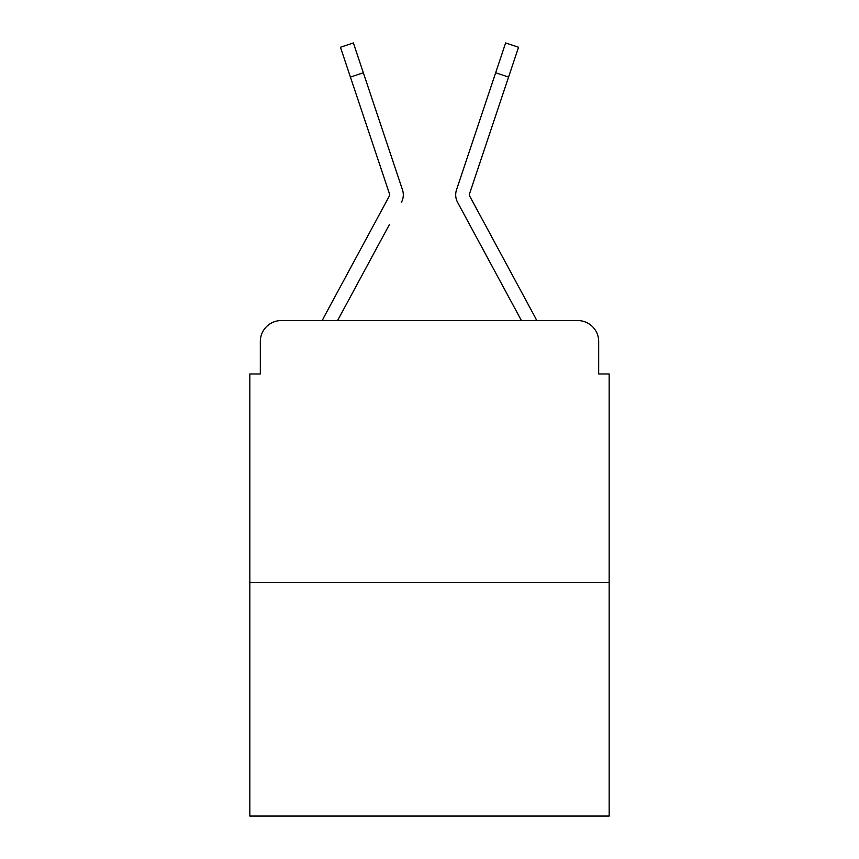 <?xml version="1.0" encoding="UTF-8"?>
<svg xmlns="http://www.w3.org/2000/svg" width="859" height="859" viewBox="0 0 859 859"><rect width="100%" height="100%" fill="white"/><g stroke="black" fill="none" stroke-linecap="round" stroke-linejoin="round"><path stroke-width="1.29" d="M260.32 341.506L260.32 373.976L260.32 341.506A20.949 20.949 0 0 1 281.269 320.557L322.308 320.557A52.378 52.378 0 0 1 324.23 316.617L389.438 195.841A2.094 2.094 0 0 0 389.589 194.177L340.454 47.266L353.371 42.95L363.336 72.757L350.429 77.074M609.16 582.445L249.84 582.445L249.84 816.05L609.16 816.05L609.16 373.976L598.68 373.976L598.68 341.506A20.949 20.949 0 0 0 577.731 320.557L281.269 320.557M249.84 582.445L249.84 373.976L260.32 373.976M389.288 224.779L337.576 320.557L386.99 229.042L337.576 320.557L386.99 229.042L337.576 320.557L386.99 229.042L337.576 320.557L386.99 229.042L337.576 320.557L386.99 229.042L337.576 320.557L386.99 229.042L337.576 320.557L386.99 229.042L337.576 320.557L386.99 229.042L337.576 320.557L386.99 229.042L337.576 320.557L386.99 229.042L337.576 320.557L521.424 320.557L457.579 202.316A15.709 15.709 0 0 1 456.505 189.86L505.629 42.95L518.546 47.266L508.571 77.074L495.664 72.757M469.304 194.843A2.094 2.094 0 0 1 469.411 194.177A2.094 2.094 0 0 0 469.304 194.843A2.094 2.094 0 0 1 469.411 194.177A2.094 2.094 0 0 0 469.304 194.843A2.094 2.094 0 0 1 469.411 194.177A2.094 2.094 0 0 0 469.304 194.843A2.094 2.094 0 0 1 469.411 194.177A2.094 2.094 0 0 0 469.304 194.843A2.094 2.094 0 0 1 469.411 194.177A2.094 2.094 0 0 0 469.304 194.843A2.094 2.094 0 0 1 469.411 194.177A2.094 2.094 0 0 0 469.304 194.843A2.094 2.094 0 0 1 469.411 194.177A2.094 2.094 0 0 0 469.304 194.843A2.094 2.094 0 0 1 469.411 194.177A2.094 2.094 0 0 0 469.304 194.843A2.094 2.094 0 0 1 469.411 194.177A2.094 2.094 0 0 0 469.304 194.843A2.094 2.094 0 0 1 469.411 194.177A2.094 2.094 0 0 0 469.304 194.843A2.094 2.094 0 0 1 469.411 194.177A2.094 2.094 0 0 0 469.562 195.841A2.094 2.094 0 0 1 469.304 194.843A2.094 2.094 0 0 0 469.562 195.841A2.094 2.094 0 0 1 469.304 194.843A2.094 2.094 0 0 0 469.562 195.841A2.094 2.094 0 0 1 469.304 194.843A2.094 2.094 0 0 0 469.562 195.841A2.094 2.094 0 0 1 469.304 194.843A2.094 2.094 0 0 0 469.562 195.841L534.77 316.617A52.378 52.378 0 0 1 536.692 320.557L577.731 320.557M598.68 373.976L598.68 341.506M401.421 202.316A15.709 15.709 0 0 0 402.495 189.86L363.336 72.757M484.154 107.16L456.505 189.86M389.696 194.843A2.094 2.094 0 0 0 389.589 194.177A2.094 2.094 0 0 1 389.696 194.843A2.094 2.094 0 0 0 389.589 194.177A2.094 2.094 0 0 1 389.696 194.843A2.094 2.094 0 0 0 389.589 194.177A2.094 2.094 0 0 1 389.696 194.843A2.094 2.094 0 0 0 389.589 194.177A2.094 2.094 0 0 1 389.696 194.843A2.094 2.094 0 0 0 389.589 194.177A2.094 2.094 0 0 1 389.696 194.843A2.094 2.094 0 0 0 389.589 194.177A2.094 2.094 0 0 1 389.696 194.843A2.094 2.094 0 0 0 389.589 194.177A2.094 2.094 0 0 1 389.696 194.843A2.094 2.094 0 0 0 389.589 194.177A2.094 2.094 0 0 1 389.696 194.843A2.094 2.094 0 0 0 389.589 194.177A2.094 2.094 0 0 1 389.696 194.843A2.094 2.094 0 0 0 389.589 194.177A2.094 2.094 0 0 1 389.438 195.841A2.094 2.094 0 0 0 389.696 194.843A2.094 2.094 0 0 1 389.438 195.841M469.712 224.779L457.579 202.316M374.846 107.16L402.495 189.86M469.411 194.177L508.571 77.074M340.454 47.266L353.371 42.95M505.629 42.95L518.546 47.266"/></g></svg>
